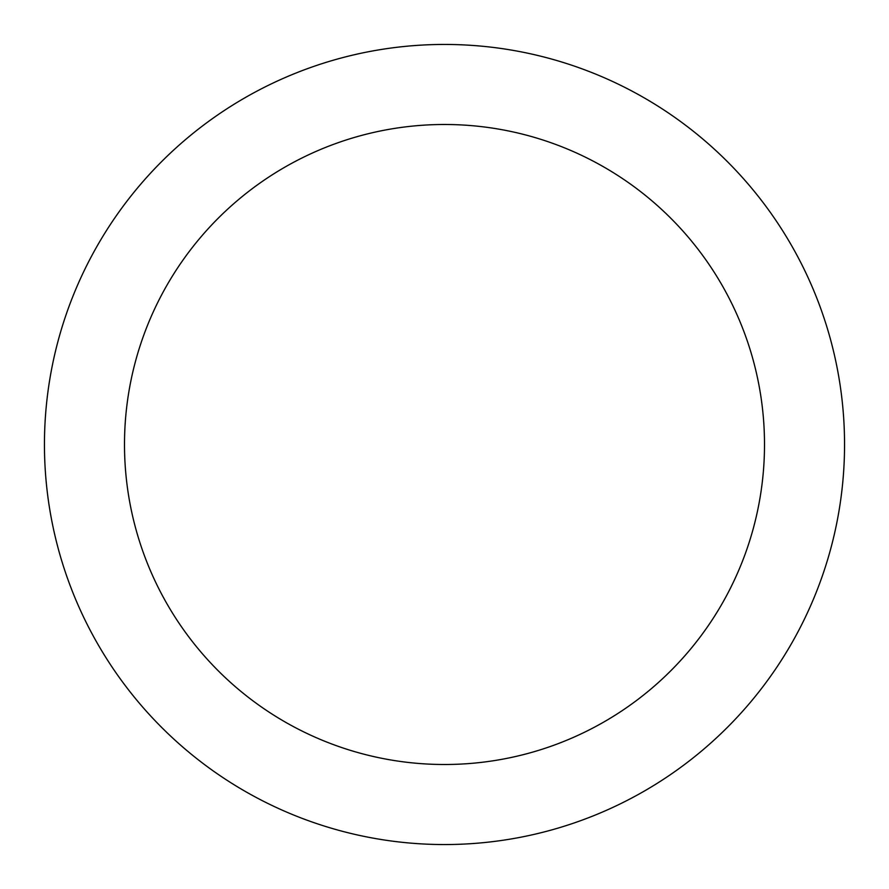<?xml version="1.0" encoding="UTF-8"?>
<svg xmlns="http://www.w3.org/2000/svg" width="889" height="889" viewBox="0 0 889 889"><rect width="100%" height="100%" fill="white"/><g stroke="black" fill="none" stroke-linecap="round" stroke-linejoin="round"><path stroke-width="1.33" d="M844.55 444.5A400.05 400.05 0 0 0 244.475 98.046A400.05 400.05 0 0 0 244.475 790.954A400.05 400.05 0 0 0 844.55 444.5M764.507 444.5A320.007 320.007 0 0 0 284.502 167.365A320.007 320.007 0 0 0 284.502 721.635A320.007 320.007 0 0 0 764.507 444.5"/></g></svg>
